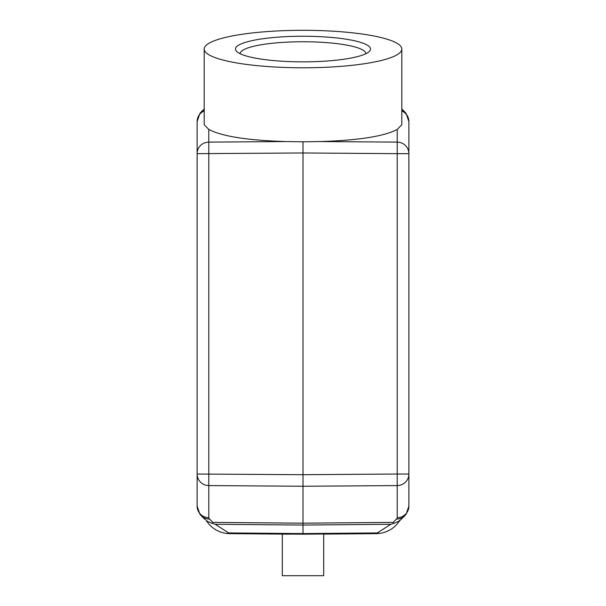 <?xml version="1.0" encoding="UTF-8"?>
<svg xmlns="http://www.w3.org/2000/svg" width="606" height="606" viewBox="0 0 606 606"><rect width="100%" height="100%" fill="white"/><g stroke="black" fill="none" stroke-linecap="round" stroke-linejoin="round"><path stroke-width="0.91" d="M401.816 49.041A98.816 18.741 0 0 0 303 30.3A98.816 18.741 0 0 0 204.184 49.041A98.816 18.741 0 0 0 303 67.789A98.816 18.741 0 0 0 401.816 49.041L401.816 124.738L397.21 129.426C384.318 136.297 358.782 140.342 320.604 141.554L303 141.796L303 152.977L397.21 153.659L397.21 474.028L408.876 474.028L408.876 506.146A11.764 11.552 180 0 1 397.21 517.698L397.21 485.58A11.764 11.552 -0 0 0 408.876 474.028L408.876 153.659A11.764 11.552 180 0 0 397.21 142.107L397.21 153.659L408.876 153.659L408.876 121.541L406.05 113.36L404.634 111.769A11.764 11.332 134.3 0 0 401.816 109.784M399.309 520.986L400.558 519.887L399.195 521.077L393.711 523.455L393.089 522.387L396.529 519.039A11.764 11.332 45.7 0 0 404.634 515.911L406.058 514.32L408.876 506.146M401.816 110.951A11.764 11.552 0 0 1 408.876 121.541M205.366 519.812L201.366 515.911A11.764 11.332 -45.7 0 0 209.471 519.039L208.79 517.698A11.764 11.552 180 0 1 197.124 506.146L197.124 474.028A11.764 11.552 -0 0 0 208.79 485.58L208.79 142.107A11.764 11.552 180 0 0 197.124 153.659L303 152.977L303 525.054L215.191 524.273L212.289 523.455L212.911 522.387L303 523.19L393.089 522.387M303 36.239A67.524 12.809 180 0 1 369.251 51.518A67.524 12.809 180 0 1 303 61.85A67.524 12.809 180 0 1 236.749 51.518A67.524 12.809 180 0 1 303 36.239M303 141.796L285.396 141.554C247.218 140.342 221.682 136.297 208.79 129.426L204.184 124.738L204.184 49.041M208.79 517.698L208.79 485.58L303 486.254L397.21 485.58L397.21 474.028L303 474.703L197.124 474.028L197.124 121.541A11.764 11.552 0 0 1 204.184 110.951M204.184 109.784A11.764 11.332 -134.3 0 0 201.366 111.769L199.942 113.367L197.124 121.541M206.752 521.039L212.289 523.455M393.711 523.455L390.809 524.273L303 525.054L303 534.197L379.326 533.439A28.232 28.232 0 0 0 397.634 523.47A28.232 28.232 0 0 0 397.778 523.289A28.232 28.232 0 0 1 376.182 533.644L323.702 534.106L323.702 575.7L282.298 575.7L282.298 534.106L289.327 534.174L229.818 533.644L303 534.197L303 533.591L377.296 532.932L390.809 524.273M377.296 532.932L379.326 533.439M398.786 521.986A28.232 28.232 0 0 0 399.225 521.372M399.755 520.622L399.278 521.334L399.748 520.622M399.013 521.721L398.415 521.698M229.818 533.644A28.232 28.232 0 0 1 208.222 523.289A28.232 28.232 0 0 0 229.818 533.644L226.674 533.439L228.704 532.932L303 533.591M206.722 521.334L206.245 520.615L206.722 521.334M206.782 521.372A28.232 28.232 0 0 0 207.214 521.986M208.222 523.289A28.232 28.232 0 0 0 208.366 523.47A28.232 28.232 0 0 0 226.674 533.439M215.191 524.273L228.704 532.932M207.585 521.698L206.987 521.721M240.181 53.737A62.819 11.915 180 0 1 240.181 53.661A62.819 11.915 180 0 1 303 41.746A62.819 11.915 180 0 1 365.819 53.661A62.819 11.915 180 0 1 365.819 53.737M396.529 519.039L397.21 517.698M397.21 129.426L397.21 142.107L320.604 141.554M208.79 129.426L208.79 142.107L285.396 141.554M209.471 519.039L212.911 522.387M397.778 523.289A28.232 28.232 0 0 1 376.182 533.644M404.634 515.911L400.634 519.812M401.816 109.019L404.634 111.769M201.366 111.769L204.184 109.019M197.124 506.146L199.95 514.32L201.366 515.911M397.634 523.47L399.46 520.425M208.366 523.47L206.54 520.425"/></g></svg>
